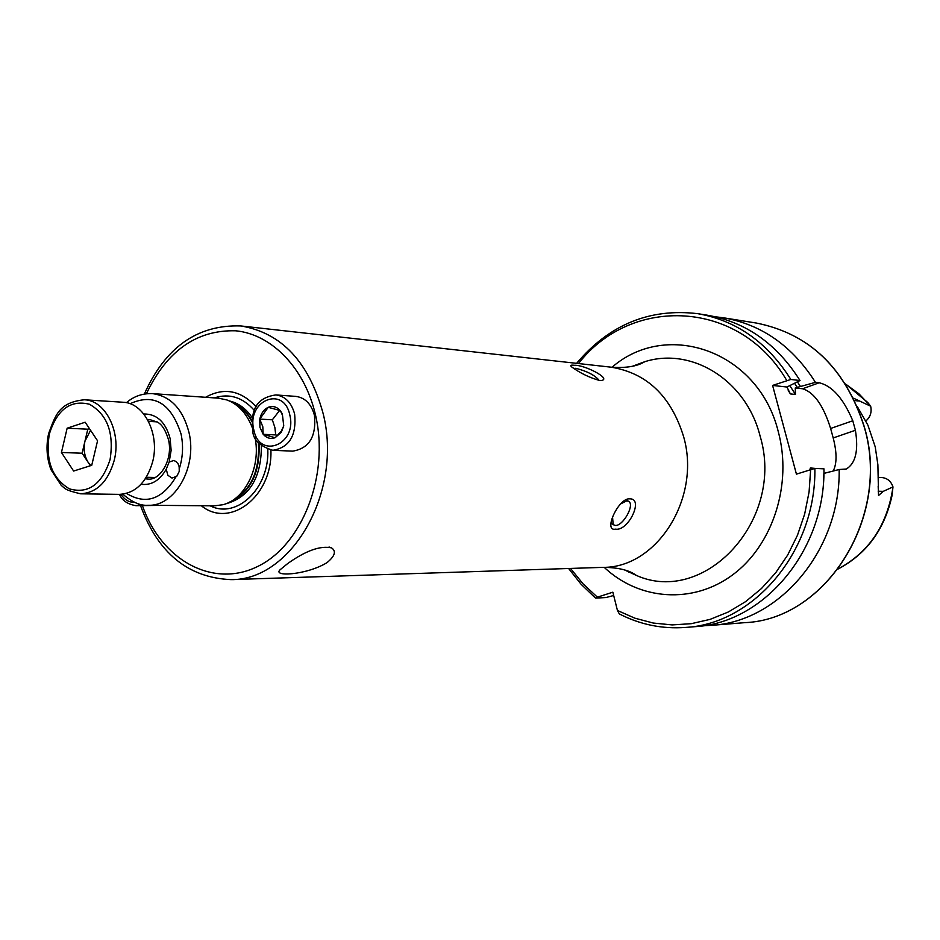 <?xml version="1.0" encoding="UTF-8"?>
<svg xmlns="http://www.w3.org/2000/svg" width="940" height="940" viewBox="0 0 940 940"><rect width="100%" height="100%" fill="white"/><g stroke="black" fill="none" stroke-linecap="round" stroke-linejoin="round"><path stroke-width="1.41" d="M326.956 562.684C306.123 575.398 270.344 577.137 280.813 569.17L287.57 563.648C305.7 550.699 320.364 545.447 331.55 547.879C336.473 551.181 334.946 556.104 326.956 562.684M598.627 380.348L598.756 379.889C594.339 374.931 586.678 371.065 575.774 368.304L573.764 368.445M574.176 365.272C584.598 364.649 612.187 379.067 601.283 380.488L599.567 380.477C589.627 377.692 580.38 373.227 571.849 367.07C569.828 365.425 570.604 364.826 574.176 365.272M612.516 516.671L613.186 524.661L615.394 525.46C622.903 526.048 634.57 505.591 629.013 501.561L626.909 500.785L620.506 503.969M629.624 498.858C644.194 498.047 628.472 531.535 615.477 529.138C602.857 531.793 618.708 497.624 629.624 498.858M166.216 469.236L167.884 475.288L171.985 478.072L176.802 476.251L179.258 471.363L179.152 466.687L178.118 463.902L175.909 461.411L173.689 460.518L169.165 462.022L166.216 469.236C159.753 480.552 151.352 485.569 141.024 484.276M205.543 397.291C223.943 387.092 240.816 390.264 256.174 406.832M254.916 437.1C261.332 466.158 245.352 499.422 222.839 504.733L214.308 505.849L147.991 505.262C174.746 506.801 197.447 467.156 188.987 432.471C182.818 409.029 170.61 396.069 152.351 393.602L218.503 398.184L226.928 399.958C238.302 404.306 246.715 413.459 252.179 427.418M878.113 477.391L881.685 477.532C887.278 478.072 891.038 481.21 892.977 486.92L883.248 491.35L878.548 495.486L877.889 464.795L875.234 446.899L867.902 425.15L857.362 406.679M823.487 481.691L823.898 473.396L839.173 469.507L846.223 469.037C855.611 463.479 858.678 450.565 855.4 430.285L852.792 420.768C843.356 398.454 832.147 385.788 819.151 382.78L815.45 382.345L795.264 387.95L795.475 394.459L790.387 393.919L786.945 387.022L800.022 380.536L790.846 379.454L772.598 385.435L796.427 474.136L814.886 468.414L823.957 468.825C825.261 550.464 763.691 623.056 695.271 626.651L685.542 627.438C754.291 623.831 816.19 550.687 814.886 468.414M839.173 469.507C840.477 550.076 779.483 621.74 711.604 625.335L703.425 625.711M838.28 568.912C866.704 553.871 884.634 529.385 892.06 495.462L892.977 486.92M845.495 383.931L867.749 402.473L870.663 406.209L853.485 398.184M685.542 627.438C662.23 629.13 640.152 624.63 619.343 613.926L617.439 610.483L612.857 592.188L597.394 597.17L583.059 583.846L570.521 568.43M715.481 316.792L723.6 317.814C761.752 324.512 792.361 346.026 815.45 382.345M797.461 381.969L800.293 386.234M809.939 469.554L810.362 467.956L815.403 468.437M613.679 595.502L605.936 597.546L595.819 598.098L597.394 597.17M790.846 379.454C767.44 342.395 736.42 320.47 697.786 313.678L707.42 315.229C745.878 321.985 776.745 343.746 800.022 380.536M833.181 471.034C836.976 463.702 836.988 452.68 833.204 437.946L830.619 428.476C823.393 405.504 814.052 392.274 802.596 388.761L795.264 387.95M786.945 387.022L772.598 385.435M865.893 420.956C870.346 417.09 871.944 412.178 870.663 406.209M270.908 450.119C272.706 496.167 229.971 529.173 201.313 505.732M628.942 572.237L627.415 570.874M90.569 430.309L84.953 441.213L82.121 453.221L61.441 452.481L73.626 471.046L91.732 465.324L97.56 440.789L85.164 422.224L67.151 428.194L61.441 452.481M80.64 493.805L119.368 494.37C135.501 493.347 146.593 482.455 152.668 461.704C159.988 434.104 144.031 402.637 122.964 402.238L84.306 399.782C105.527 400.17 121.589 432.271 114.198 460.459C108.065 481.644 96.879 492.76 80.64 493.805C64.261 489.963 65.224 488.506 61.218 485.357L50.983 469.671C46.695 458.191 45.896 446.195 48.598 433.646C55.249 416.255 58.303 402.367 84.306 399.782M90.404 465.747L82.121 453.221M67.151 428.194L87.796 429.192L84.953 441.213C83.296 449.144 84.365 456.194 88.184 462.386L90.863 465.594M87.796 429.192L89.453 428.64M279.697 410.345L272.33 419.828L274.856 427.418L275.737 434.938L263.165 434.304L275.056 437.723C270.603 439.274 266.666 438.146 263.259 434.327M314.442 415.339C316.451 436.489 309.213 448.415 292.74 451.13L272.812 450.307C289.379 447.558 296.652 435.49 294.643 414.094C291.517 402.602 285.278 396.222 275.913 394.929L295.806 396.398C305.124 397.667 311.34 403.988 314.442 415.339M263.141 434.174L259.933 427.324L259.781 419.205L262.812 426.76L263.165 434.304M259.828 418.993L268.217 407.326C263.882 409.382 261.085 413.271 259.828 418.993L259.781 419.205M283.692 425.985L281.377 431.037L275.22 437.652L281.295 432.212L283.762 425.879L282.317 413.882L283.727 425.761M268.217 407.326L280.296 410.58L282.282 414.822M280.332 410.71L282.317 413.882M268.382 407.255C272.812 405.657 276.76 406.75 280.202 410.557M272.33 419.828L259.757 419.087M275.737 434.938L277.7 435.408M160.517 505.379L136.018 505.697L141.717 504.604M147.65 419.792L150.247 419.734L157.755 422.248C158.825 423.141 163.959 424.986 168.471 439.65C173.359 459.249 160.082 480.857 147.933 479.059L145.359 478.789M146.417 393.731C166.932 350.714 196.719 329.74 235.775 330.798C271.825 334.335 304.772 368.198 315.488 414.916C329.717 475.405 302.151 545.517 257.161 566.714C212.334 588.616 161.116 559.676 142.469 505.755M144.372 394.024C165.275 347.271 197.388 324.582 240.711 325.933C281.424 332.678 308.884 361.853 323.102 413.447C343.1 491.514 291.682 580.755 230.817 579.616L603.057 567.361C618.062 567.431 629.189 570.134 636.462 575.456L624.618 569.957M214.367 397.902C229.395 393.061 242.732 397.256 254.399 410.486M229.337 400.934C238.513 403.025 246.186 408.689 252.355 417.912M259.029 443.398C260.274 473.737 249.911 493.571 227.95 502.9M261.402 445.713C261.344 478.084 249.312 497.507 225.318 503.957M258.359 442.611C259.981 472.514 250.052 492.513 228.584 502.595M878.16 486.121L878.548 495.486M878.183 491.221L883.248 491.35M240.711 325.933L610.871 367.152C646.826 372.933 671.078 396.128 683.639 436.724C701.346 497.977 656.919 567.936 603.057 567.361M632.573 366.248L644.805 361.689C691.734 346.754 746.137 380.195 760.061 435.937C785.464 519.444 705.047 606.112 636.462 575.456L624.489 569.922M611.999 367.27C667.083 319.271 758.698 351.137 778.308 431.789C792.526 484.218 772.845 545.047 732.871 574.704C692.945 604.584 639.13 600.355 604.197 567.337M723.6 317.814L756.442 323.066C809.317 333.665 845.189 368.081 864.036 426.337C891.496 516.377 826.119 619.589 744.75 622.656C826.342 619.519 891.59 516.354 864.189 426.407M892.988 487.038C887.372 524.896 869.159 552.168 838.339 568.829M175.851 477.062C162.079 499.598 145.653 505.05 126.559 493.43M130.061 403.742C153.949 392.885 170.951 402.978 181.056 433.998C183.476 445.642 182.912 457.11 179.387 468.426M143.773 413.988C156.827 413.847 165.616 422.037 170.14 438.581L171.127 450.366L169.165 462.022M845.542 384.014L858.937 393.837L870.616 406.139M810.668 469.319L809.082 491.937L804.652 514.074L797.473 535.248L787.72 554.976L775.629 572.86L761.471 588.522L745.584 601.647L728.336 611.987L710.076 619.378L691.217 623.69L672.159 624.912L653.253 623.044L634.9 618.191L617.439 610.483M794.688 383.508L797.261 387.339M789.941 385.835L795.475 394.459M810.362 467.956L810.362 469.413M788.237 390.394L790.387 393.919M578.511 363.545C631.375 295.348 739.545 299.32 786.639 380.301M855.4 430.285L833.204 437.946M852.792 420.768L830.619 428.476M819.151 382.78L802.596 388.761M854.636 400.569L858.337 400.957M232.486 402.543C240.546 406.162 247.032 412.554 251.967 421.731M231.875 402.191C240.123 405.493 246.844 411.708 252.014 420.826M267.794 449.367C269.686 488.095 236.857 519.468 210.161 505.814M49.326 434.08C45.261 460.06 51.959 478.319 69.419 488.871C88.348 494.193 101.908 484.417 110.086 459.543C114.198 432.858 107.313 414.423 89.406 404.235C70.43 399.606 57.07 409.558 49.326 434.08M289.814 415.022C297.381 444.667 259.428 459.801 253.812 429.839C246.268 400.781 283.786 384.86 289.814 415.022M134.643 502.336C129.144 502.501 124.597 499.845 120.99 494.334M600.625 380.536L601.283 380.488M626.064 499.704L627.332 500.491M628.202 501.044L629.013 501.561M140.577 505.744C157.979 553.072 188.059 577.701 230.817 579.616M610.871 367.152C625.829 368.245 637.144 366.424 644.805 361.689L632.432 366.271M711.604 625.335L744.75 622.656M122.846 494.182C132.094 502.195 140.471 505.896 147.991 505.262M126.418 402.696C133.703 396.351 142.34 393.32 152.351 393.602M595.455 598.04L581.12 584.292L568.618 568.5M697.786 313.678C649.728 308.003 609.332 324.547 576.62 363.334M756.442 323.066C809.434 333.712 845.342 368.139 864.177 426.372M846.223 469.037L844.919 469.471M610.847 523.169L613.186 524.661M331.55 547.879L329.024 546.986M154.947 477.473L146.323 477.273M157.109 421.849L148.508 421.379M275.913 394.929C252.096 398.29 251.45 415.891 252.707 430.532C252.954 439.615 259.651 446.206 272.812 450.307M281.377 431.037L281.295 432.212M119.521 494.37C121.965 500.421 127.464 504.204 136.018 505.697"/></g></svg>
